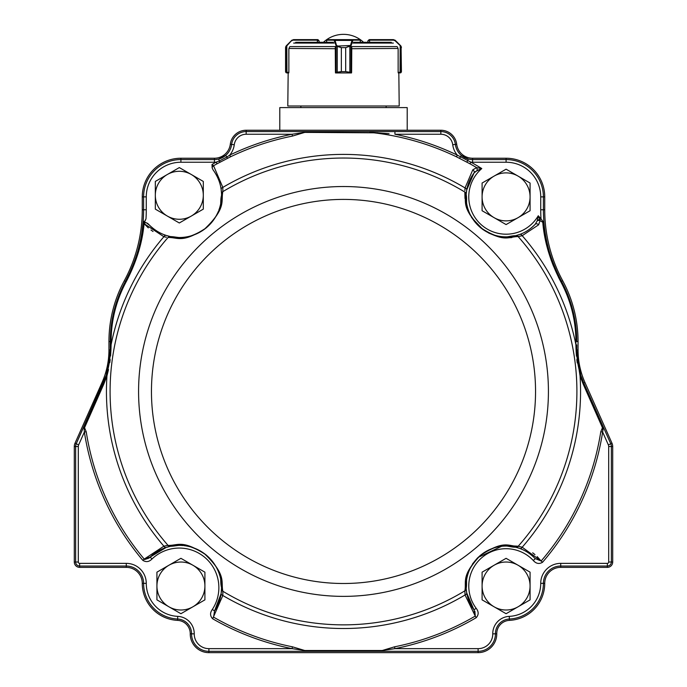 <?xml version="1.0" encoding="UTF-8"?>
<svg xmlns="http://www.w3.org/2000/svg" width="687" height="687" viewBox="0 0 687 687"><rect width="100%" height="100%" fill="white"/><g stroke="black" fill="none" stroke-linecap="round" stroke-linejoin="round"><path stroke-width="1.03" d="M319.086 42.293L319.154 40.954L317.823 39.631L319.086 40.962L317.36 40.164L317.36 42.293M285.577 47.412L285.938 46.261A0.532 0.524 30.4 0 0 285.869 46.527L285.569 47.626L286.402 46.115L285.869 46.527L285.869 72.238L288.755 72.41L288.755 72.942L286.891 72.942L285.869 72.238A0.532 0.524 -51 0 0 286.067 72.65L286.848 72.942M285.938 46.261L286.582 45.497L286.402 46.115M288.866 72.41L288.866 48.725L289.416 47.412M318.055 39.648L317.583 39.631M286.342 45.737L291.674 40.404L293.555 39.631L317.755 39.631L317.755 40.164M286.891 72.942L286.694 72.41M285.569 71.611L285.569 47.626M292.061 40.086L286.805 45.874L286.96 72.942M293.555 39.631L291.889 40.782M335.273 47.412L335.436 72.41L341.353 71.611L341.353 47.626L336.278 46.115L334.045 40.164L326.668 40.198M360.263 40.198L360.263 42.293M349.795 46.252L345.698 47.626L350.344 45.737L350.782 46.115L349.846 46.527L349.846 72.238L351.607 72.41L351.77 47.412M345.698 71.611L349.846 72.238L345.681 71.611L345.681 47.626L345.698 71.611L341.379 71.611L335.952 72.942A0.532 0.507 90 0 1 335.505 72.676A0.532 0.532 0 0 0 335.952 72.942M336.278 46.115L350.464 45.497L350.782 46.115M326.608 42.293L326.608 40.164A0.532 0.532 -90 0 1 327.141 39.631L359.782 39.631A0.532 0.532 -90 0 1 360.323 40.164L360.323 42.293M326.608 40.164L327.141 39.631L326.608 40.164L327.141 39.631L359.782 39.631L360.323 40.164M351.495 72.736A0.532 0.507 -90 0 1 351.091 72.942L349.795 72.65M336.115 72.41A0.532 0.498 90 0 0 336.604 72.942L350.447 72.942A0.532 0.498 -90 0 0 350.937 72.41M334.045 40.164A0.532 0.507 -90 0 1 334.552 39.631L335.016 40.404L352.01 40.404L352.474 39.631A0.532 0.507 90 0 1 352.981 40.164L350.98 45.874L350.98 72.41A0.532 0.507 -90 0 1 350.464 72.942L351.495 72.942L351.495 72.41M335.505 72.41L335.505 72.942L336.604 72.942A0.532 0.507 90 0 1 336.072 72.41L336.072 45.874L336.587 45.497L341.379 47.626L345.698 47.626M337.265 46.252L337.265 72.65M334.509 40.782L335.016 40.404L336.587 45.497M350.464 45.497L352.01 40.404L352.525 40.782M400.598 46.115L401.431 47.626L401.131 46.527L395.111 40.782L393.599 40.164L369.245 40.164L367.914 40.962L369.177 39.631L367.846 40.954L367.914 42.293M397.584 47.412L398.134 48.725L398.134 72.41M398.245 72.942L398.245 72.41L401.131 72.238L401.431 71.611L400.933 72.65L398.245 72.942L398.829 72.942L399.207 105.996L287.793 105.996L288.171 72.942L288.755 72.942M369.245 40.164L369.245 39.631L393.445 39.631L395.326 40.404L400.658 45.737L400.195 45.874L400.04 72.942M369.417 39.631L367.846 40.962M400.676 72.813L400.933 72.65A0.532 0.524 51 0 0 401.131 72.238L401.131 46.527A0.532 0.524 -30.4 0 0 401.062 46.261L401.431 71.611M400.306 72.41L400.109 72.942M401.062 46.261A0.532 0.524 -30.4 0 0 401.062 46.252L400.658 45.737M395.111 40.782L394.939 40.086M393.599 40.164L393.445 39.631M333.375 42.293L295.693 42.293M317.385 42.293L319.112 42.293M367.888 42.293L363.569 42.293A29.318 29.318 0 0 0 323.431 42.293M391.307 42.293L353.625 42.293M506.087 613.714L530.072 599.863L530.072 572.168L506.087 558.316L482.094 572.168L482.094 599.863L506.087 613.714M494.09 606.793A23.985 23.985 0 0 1 494.09 565.246A23.985 23.985 0 0 1 530.072 586.02A23.985 23.985 0 0 1 494.09 606.793M180.913 613.714L204.906 599.863L204.906 572.168L180.913 558.316L156.928 572.168L156.928 599.863L180.913 613.714M168.925 606.793A23.985 23.985 0 0 1 168.925 565.246A23.985 23.985 0 0 1 204.906 586.02A23.985 23.985 0 0 1 168.925 606.793M506.087 224.58L530.072 210.729L530.072 183.034L506.087 169.182L482.094 183.034L482.094 210.729L506.087 224.58M494.09 217.659A23.985 23.985 0 0 1 494.09 176.104A23.985 23.985 0 0 1 530.072 196.877A23.985 23.985 0 0 1 494.09 217.659M179.316 222.983L203.3 209.131L203.3 181.428L179.316 167.585L155.331 181.428L155.331 209.131L179.316 222.983M167.319 216.053A23.985 23.985 0 0 1 167.319 174.507A23.985 23.985 0 0 1 203.3 195.28A23.985 23.985 0 0 1 167.319 216.053M208.9 652.65A18.661 18.661 0 0 1 190.247 633.8A13.328 13.328 0 0 0 177.555 620.361A37.046 37.046 0 0 1 142.269 583.349A15.99 15.99 0 0 0 126.279 567.359L79.632 567.359A5.333 5.333 0 0 1 74.299 562.026L74.299 446.507A7.995 7.995 0 0 1 74.995 443.252L102.037 382.513A79.958 79.958 0 0 0 108.95 349.992L108.95 341.525A127.937 127.937 0 0 1 124.33 280.717A149.259 149.259 0 0 0 142.269 209.767L142.269 196.877A38.644 38.644 0 0 1 180.913 158.233L214.43 158.233A15.99 15.99 0 0 0 230.3 144.244A15.99 15.99 0 0 1 246.161 130.247L440.839 130.247A15.99 15.99 0 0 1 456.7 144.244A15.99 15.99 0 0 0 472.57 158.233L506.087 158.233A38.644 38.644 0 0 1 544.731 196.877L544.731 209.767A149.259 149.259 0 0 0 562.67 280.717A127.937 127.937 0 0 1 578.05 341.525L578.05 349.992A79.958 79.958 0 0 0 584.963 382.513L612.005 443.252A7.995 7.995 0 0 1 612.701 446.507L612.701 562.026A5.333 5.333 0 0 1 607.368 567.359L560.721 567.359A15.99 15.99 0 0 0 544.731 583.349A37.046 37.046 0 0 1 509.445 620.361A13.328 13.328 0 0 0 496.753 633.8A18.661 18.661 0 0 1 478.1 652.65L208.9 652.65L208.9 651.319L478.1 651.319A17.321 17.321 0 0 0 495.421 633.818A14.659 14.659 0 0 1 509.385 619.03A35.715 35.715 0 0 0 543.4 583.349A17.321 17.321 0 0 1 560.721 566.028L607.368 566.028A4.002 4.002 0 0 0 611.361 562.026L611.361 446.507A6.664 6.664 0 0 0 610.786 443.802L583.744 383.054A81.289 81.289 0 0 1 576.719 349.992L576.719 344.994A2.662 0.515 0 0 0 575.886 344.625L576.049 349.631A2.662 0.541 -0 0 1 576.719 349.992L580.713 375.162L583.744 383.054L580.713 375.162A2.662 0.635 -18 0 1 580.043 375.858L583.186 384.085A2.662 0.936 -24 0 0 583.744 383.054L610.786 443.802L608.356 444.884A4.002 4.002 0 0 1 608.699 446.507L608.699 562.026A1.331 1.331 0 0 1 607.368 563.366L560.721 563.366A19.992 19.992 0 0 0 540.729 583.349A33.053 33.053 0 0 1 509.256 616.368A17.321 17.321 0 0 0 492.759 633.843A14.659 14.659 0 0 1 478.1 648.648L394.939 648.648L394.57 646.811L382.247 650.503L304.753 650.503L292.43 646.811A260.425 260.425 0 0 1 213.571 617.141L214.542 610.932L221.145 593.508L221.558 587.617C218.921 578.351 225.748 573.954 204.116 553.421C184.056 541.545 179.376 546.062 170.565 546.294L166.151 547.479L150.161 557.045L144.218 559.098L163.892 546.174L168.04 545.401C178.062 545.727 182.141 539.097 206.486 555.199C226.573 576.324 220.776 581.451 222.854 591.267L222.828 595.5L212.635 618.764A262.297 262.297 0 0 0 292.061 648.648L292.43 646.811M110.573 356.021L110.95 349.631L106.957 375.858L103.814 384.085A2.662 0.936 -156 0 1 103.256 383.054L106.287 375.162L110.281 349.992A81.289 81.289 0 0 1 103.256 383.054L76.214 443.802A6.664 6.664 0 0 0 75.639 446.507L75.639 562.026A4.002 4.002 0 0 0 79.632 566.028L126.279 566.028A17.321 17.321 0 0 1 143.6 583.349A35.715 35.715 0 0 0 177.615 619.03A14.659 14.659 0 0 1 191.579 633.818A17.321 17.321 0 0 0 208.9 651.319L382.247 651.319L382.247 650.503A2.662 1.855 4 0 1 382.53 650.503L382.247 651.319M475.232 171.716L480.462 169.079M389.074 133.699L370.018 132.385L369.829 131.578L394.939 131.578L394.939 134.248L440.839 134.248A11.997 11.997 0 0 1 452.733 144.742A19.992 19.992 0 0 0 457.276 155.116L456.46 156.799L469.977 163.798A260.425 260.425 0 0 1 476.658 167.645L481.785 168.564L477.087 170.513L473.996 173.03A39.983 39.983 0 0 0 480.445 227.56A39.983 39.983 0 0 0 535.259 224.22L537.088 221.068M535.826 223.541L535.422 224.031M150.204 557.011L153.708 554.023M158.697 550.751L159.839 550.132M162.046 549.068L166.151 547.479A2.662 1.795 -108.2 0 1 163.892 546.174A237.058 237.058 0 0 1 106.957 375.858L108.512 369.563M172.042 546.002L173.493 545.779M175.709 545.53L176.568 545.461M178.251 545.392L179.908 545.375M180.724 545.401L181.531 545.435M182.33 545.487L183.128 545.547A42.242 42.242 0 0 0 151.896 555.491A42.242 42.242 0 0 1 183.128 545.547M304.47 650.503A2.662 1.855 176 0 1 304.753 650.503L304.753 651.319L304.47 650.503L292.061 648.648L208.9 648.648A14.659 14.659 0 0 1 194.241 633.843A17.321 17.321 0 0 0 177.744 616.368A33.053 33.053 0 0 1 146.271 583.349A19.992 19.992 0 0 0 126.279 563.366L79.632 563.366A1.331 1.331 0 0 1 78.301 562.026L78.301 446.507A4.002 4.002 0 0 1 78.644 444.884L84.364 432.046L84.14 428.636L84.364 432.046L86.219 431.754A260.425 260.425 0 0 0 144.218 559.098L142.784 560.309C146.03 562.378 149.105 561.94 151.999 558.978A39.58 39.58 0 0 1 212.317 609.455L214.542 610.932A42.242 42.242 0 0 0 184.193 545.658L185.25 545.796M186.297 545.959L187.336 546.139M188.358 546.354L189.363 546.586M190.359 546.843L190.849 546.981M191.098 547.05L192.025 547.333M192.695 547.548L194.035 548.02M194.687 548.269L195.34 548.535M195.984 548.801L198.586 550.029M202.339 552.202L206.71 555.465M209.638 558.205L212.343 561.288M219.196 209.217L218.792 210.308A42.242 42.242 0 0 0 215.993 174.326L216.096 174.507M216.783 175.769L217.058 176.301M217.118 176.43L217.418 177.04M218.887 180.492L219.376 181.892M219.814 183.257L220.183 184.58M220.759 187.087L221.145 189.389C220.183 182.484 217.496 175.984 213.073 169.887A42.242 42.242 0 0 1 213.717 170.762M168.882 236.216A42.242 42.242 0 0 1 148.375 224.039C153.596 229.458 159.521 233.254 166.151 235.418L163.953 234.628M161.582 233.623L160.346 233.022M159.083 232.361L157.787 231.622M154.652 229.57L153.51 228.719M170.342 236.56L169.371 236.337M221.532 196.843L221.446 198.371M221.386 199.127L221.308 199.865M221.145 201.145L221.059 201.772M220.982 202.21L220.828 203.086M220.261 205.653L220.046 206.486M219.806 207.311L219.557 208.118M166.46 237.264L163.892 236.723A2.662 1.795 -71.8 0 1 166.151 235.418L170.565 236.603A42.242 42.242 0 0 0 218.372 211.373L217.925 212.412M217.453 213.442L215.692 216.757M215.478 217.109L214.121 219.222M213.159 220.561L212.652 221.223M210.565 223.704L207.783 226.495M204.245 229.381L202.459 230.617M198.672 232.824L196.525 233.863M196.362 233.932L194.747 234.602M194.086 234.86L192.746 235.332M192.068 235.555L191.141 235.839M190.9 235.907L190.402 236.045M189.406 236.302L188.401 236.534M187.379 236.749L186.34 236.938M185.292 237.101L184.228 237.238M183.154 237.35L182.347 237.419M181.523 237.462L180.698 237.504M178.165 237.504L177.306 237.479M176.868 237.453L176.258 237.41M175.005 237.307L174.283 237.221M173.553 237.127L172.068 236.895M394.939 134.248A262.297 262.297 0 0 1 457.276 155.116L470.887 162.158A19.992 19.992 0 0 0 472.57 162.235L506.087 162.235A34.651 34.651 0 0 1 540.729 196.877L540.729 209.767A153.253 153.253 0 0 0 541.004 218.844L542.687 221.197L541.004 218.844L539.819 219.883A2.662 1.108 -2.4 0 0 537.371 219.977L538.264 215.761L540.085 220.613L538.625 224.821L522.197 235.684L518.135 236.586C508.346 236.5 504.481 243.25 480.522 227.698C460.608 206.71 466.748 201.738 464.876 192.077A233.417 233.417 0 0 0 222.854 191.63L222.854 191.63A2.662 2.585 178.2 0 0 221.54 193.949L221.145 189.389A2.662 1.795 172 0 1 222.828 187.405L222.854 191.63C220.776 201.428 226.581 206.615 206.444 227.74C182.107 243.791 178.088 237.178 168.057 237.496A2.662 2.585 -78 0 1 170.565 236.603A42.242 42.242 0 0 1 169.363 236.337M163.892 236.723L144.09 223.644C142.346 242.82 136.378 262.194 126.176 281.773C116.232 300.374 111.217 320.159 111.114 341.13A2.662 0.55 180 0 0 110.281 341.525L110.281 349.992A2.662 0.541 180 0 1 110.95 349.631L111.114 344.625A237.058 237.058 0 0 1 163.892 236.723L165.146 237.015M109.774 362.659L110.186 359.653M166.348 545.65L163.892 546.174M474.889 611.207L475.258 616.076L465.039 594.985L464.876 590.82C466.696 581.202 460.737 576.195 480.299 555.388C504.49 539.518 508.294 546.448 518.135 546.311L522.197 547.221L541.141 561.021L537.174 556.59M534.958 554.598L532.683 552.803M517.517 546.174L503.451 545.418L477.946 557.509M477.422 558.033L472.51 563.933M464.841 192.712L465.005 198.526M465.537 202.321L466.336 205.756M467.023 208.024L469.779 214.464M471.505 217.453L483.03 229.638M488.62 233.022L495.318 235.761M497.981 236.508L500.213 236.989M502.197 237.324L504.421 237.582M508.054 237.745L511.755 237.608M476.143 608.278L473.996 609.867A39.983 39.983 0 0 1 466.181 588.441L466.705 592.915L473.996 609.867L475.258 616.076L476.211 617.699C478.813 614.753 478.796 611.61 476.143 608.278A37.313 37.313 0 0 1 482.154 557.38A37.313 37.313 0 0 1 533.31 560.506L535.259 558.686C530.716 553.98 525.581 550.579 519.87 548.484L515.559 547.178C506.276 547.333 502.97 540.652 480.333 555.439C462.274 574.736 467.821 579.485 466.181 588.441A2.662 2.585 176.5 0 1 464.876 590.82A233.417 233.417 0 0 1 222.854 591.267A2.662 2.585 1.8 0 1 221.54 588.948M535.225 558.643A39.983 39.983 0 0 0 535.164 558.583L541.141 561.021L542.567 562.249A262.297 262.297 0 0 0 602.636 432.046L600.782 431.754A260.425 260.425 0 0 1 541.141 561.021M533.009 556.461L533.928 557.329A39.983 39.983 0 0 0 466.181 588.441M214.353 171.69A42.242 42.242 0 0 1 215.143 172.901M170.565 236.603C179.376 236.809 184.039 241.42 204.245 229.381C225.68 209.028 218.955 204.408 221.558 195.28M583.186 384.085L602.456 427.726L603.418 427.237L602.86 428.636A2.662 1.572 55.6 0 1 602.456 427.726L600.782 431.754M407.202 130.247L407.202 107.593L279.798 107.593L279.798 130.247M300.854 107.593L300.854 105.996M386.146 105.996L386.146 107.593M144.218 222.296L144.51 222.245A261.197 261.197 0 0 0 144.193 222.622L143.085 222.279L144.313 221.197A2.662 1.511 -95.7 0 1 144.218 222.296M580.026 375.798L576.049 349.631M103.814 384.085L84.544 427.726L86.219 431.754M464.867 190.531L465.039 187.92L472.802 169.818A2.662 1.872 36.6 0 1 473.996 173.03L466.705 189.99L466.181 194.464C467.976 203.567 461.99 208.006 480.565 227.663C502.764 242.004 506.456 235.701 515.559 235.718L519.87 234.413C525.581 232.318 530.716 228.917 535.259 224.22L535.164 224.314M477.087 170.513A2.662 1.417 81.5 0 0 476.658 167.645L472.802 169.818M377.884 132.84L304.753 132.393L292.43 136.086L292.061 134.248L304.47 132.393L304.753 131.578L246.161 131.578A14.659 14.659 0 0 0 231.622 144.407A17.321 17.321 0 0 1 223.833 156.791L224.074 156.636M145.3 220.175L145.996 218.844A153.253 153.253 0 0 0 146.271 209.767L146.271 196.877A34.651 34.651 0 0 1 180.913 162.235L214.43 162.235A19.992 19.992 0 0 0 216.113 162.158L217.023 163.798L230.54 156.799A260.425 260.425 0 0 1 292.43 136.086M217.023 163.798A260.425 260.425 0 0 0 213.571 165.756A2.662 1.863 141.6 0 0 212.137 167.86L213.073 169.887L212.137 167.86L212.008 164.494L213.571 165.756L222.828 187.405A237.058 237.058 0 0 1 465.039 187.92A2.662 1.812 9.9 0 1 466.705 189.99L467.108 187.98M135.287 259.128L135.511 258.475A150.59 150.59 0 0 1 125.498 281.352C115.425 300.202 110.349 320.262 110.281 341.525L110.281 344.994A2.662 0.515 180 0 1 111.114 344.625A267.286 1.924 -90 0 1 111.114 341.13M145.996 218.844L144.51 222.245M558.497 277.29L560.824 281.773C570.811 300.571 575.835 320.357 575.886 341.13L575.886 344.625A237.058 237.058 0 0 0 522.197 235.684A2.662 1.812 -110.2 0 0 519.87 234.413L521.768 233.657M537.182 220.707A2.662 1.408 178 0 1 540.085 220.613L542.782 222.296A2.662 1.511 -84.3 0 1 542.687 221.197L543.915 222.279C545.272 241.678 551.129 261.369 561.502 281.352L560.824 281.773C550.39 261.704 544.37 241.884 542.782 222.296L544.834 236.826M541.004 218.844A262.297 262.297 0 0 0 538.264 215.761A37.313 37.313 0 0 1 482.154 225.516A37.313 37.313 0 0 1 481.785 168.564A262.297 262.297 0 0 0 470.887 162.158L469.977 163.798M478.1 652.65L478.1 651.319A17.321 17.321 0 0 0 495.421 633.818A14.659 14.659 0 0 1 509.385 619.03A35.715 35.715 0 0 0 543.4 583.349A17.321 17.321 0 0 1 560.721 566.028L560.721 563.366M110.281 344.994L110.281 349.992L108.95 349.992M222.39 157.632A17.321 17.321 0 0 1 214.43 159.564L180.913 159.564A37.313 37.313 0 0 0 143.6 196.877L143.6 209.767A150.59 150.59 0 0 1 137.718 251.459L138.224 249.656M212.008 164.494A262.297 262.297 0 0 1 216.113 162.158L219.265 160.973L218.758 159.015L225.628 155.46L226.933 156.997L229.724 155.116L230.54 156.799M223.524 156.988L223.61 156.937A17.321 17.321 0 0 1 223.172 157.203M223.017 157.289A17.321 17.321 0 0 1 222.451 157.598L223.009 157.289M369.829 131.578L304.753 131.578L304.753 132.393A2.662 1.855 -176 0 1 304.47 132.393M464.592 157.624A17.321 17.321 0 0 1 455.378 144.407A14.659 14.659 0 0 0 440.839 131.578L304.753 131.578M459.646 158.182L461.372 155.46L468.242 159.015L467.005 161.995M548.776 249.639L549.282 251.442A150.59 150.59 0 0 1 543.4 209.767L543.4 196.877A37.313 37.313 0 0 0 506.087 159.564L472.57 159.564A17.321 17.321 0 0 1 466.112 158.319L466.379 158.422M465.769 158.173L465.863 158.216A17.321 17.321 0 0 1 465.4 158.01M465.236 157.933A17.321 17.321 0 0 1 464.661 157.649L465.228 157.933M106.957 375.858A2.662 0.635 -162 0 1 106.287 375.162L76.214 443.802A6.664 6.664 0 0 0 75.639 446.507L74.299 446.507M130.882 270.343L125.498 281.352A126.606 126.606 0 0 0 114.136 310.541M138.31 252.55L126.176 281.773L125.498 281.352C135.863 261.386 141.72 241.695 143.085 222.279L141.78 233.133M137.142 253.4A150.59 150.59 0 0 1 136.55 255.315M568.123 295.685A126.606 126.606 0 0 0 561.502 281.352A150.59 150.59 0 0 1 551.489 258.475L551.713 259.111M550.45 255.306A150.59 150.59 0 0 1 549.849 253.383M575.758 325.999A126.606 126.606 0 0 0 574.572 318.321M572.915 310.747A126.606 126.606 0 0 0 570.76 303.139M562.67 280.717L561.502 281.352C571.627 300.399 576.702 320.46 576.719 341.525A2.662 0.55 0 0 0 575.886 341.13A2.662 0.55 180 0 1 576.719 341.525L578.05 341.525M212.317 609.455C209.913 612.838 210.016 615.938 212.635 618.764M144.193 222.622L143.411 223.902L144.09 223.644A2.662 1.863 -41.2 0 1 146.116 222.614A2.319 2.319 0 0 0 143.411 223.902M146.116 222.614L149.508 225.216M533.31 560.506C536.118 563.709 539.201 564.285 542.567 562.249M476.211 617.699A262.297 262.297 0 0 1 394.939 648.648L382.53 650.503M607.368 567.359L607.368 566.028A4.002 4.002 0 0 0 611.361 562.026L608.699 562.026M612.701 446.507L611.361 446.507A6.664 6.664 0 0 0 610.786 443.802A6.664 6.664 0 0 1 611.361 446.507L608.699 446.507M602.86 428.636L602.636 432.046L603.418 427.237M456.7 144.244L455.378 144.407A14.659 14.659 0 0 0 440.839 131.578A14.659 14.659 0 0 1 455.378 144.407A17.321 17.321 0 0 0 461.372 155.46A17.321 17.321 0 0 1 455.378 144.407L452.733 144.742M472.57 158.233L472.57 159.564A17.321 17.321 0 0 1 468.242 159.015A17.321 17.321 0 0 0 472.57 159.564L472.57 162.235M543.915 222.279A150.59 150.59 0 0 1 543.4 209.767A150.59 150.59 0 0 0 543.915 222.279L543.709 222.262M126.279 563.366L126.279 566.028A17.321 17.321 0 0 1 143.6 583.349A35.715 35.715 0 0 0 177.615 619.03A14.659 14.659 0 0 1 191.579 633.818L190.247 633.8M84.14 428.636L83.582 427.237L84.544 427.726A2.662 1.572 124.4 0 1 84.14 428.636L83.582 427.237M180.913 162.235L180.913 159.564A37.313 37.313 0 0 0 143.6 196.877L146.271 196.877L146.271 209.767L143.6 209.767A150.59 150.59 0 0 1 143.085 222.279A150.59 150.59 0 0 0 143.6 209.767L142.269 209.767M214.43 162.235L214.43 159.564A17.321 17.321 0 0 0 218.758 159.015A17.321 17.321 0 0 1 214.43 159.564L214.43 158.233M219.995 161.995L219.265 160.973L226.933 156.997L227.354 158.182M246.161 134.248L292.061 134.248A262.297 262.297 0 0 0 229.724 155.116A19.992 19.992 0 0 0 234.267 144.742A11.997 11.997 0 0 1 246.161 134.248L246.161 131.578A14.659 14.659 0 0 0 231.622 144.407A17.321 17.321 0 0 1 225.628 155.46A17.321 17.321 0 0 0 231.622 144.407L230.3 144.244M464.876 192.077A2.662 2.585 3.5 0 1 466.181 194.464M518.153 236.586L518.135 236.586A2.662 2.585 -103.7 0 0 515.559 235.718M538.625 224.821A2.662 1.872 -136.9 0 0 535.259 224.22M466.705 592.915A2.662 1.812 170.1 0 1 465.039 594.985A237.058 237.058 0 0 1 222.828 595.5A2.662 1.795 8 0 1 221.145 593.508M515.559 547.178A2.662 2.585 -76.3 0 0 518.135 546.311L520.205 546.706M521.768 549.239L519.87 548.484A2.662 1.812 -69.8 0 0 522.197 547.221A237.058 237.058 0 0 0 580.043 375.858M170.565 546.294A2.662 2.585 -102 0 1 168.057 545.401A233.417 233.417 0 0 1 168.057 237.496M151.999 558.978L150.161 557.045M519.93 236.251L522.197 235.684M522.094 547.187L520.995 546.895M576.084 350.533L576.445 356.141M576.814 359.619L577.269 362.934M465.03 188.023L464.936 189.157M140.44 244.761L141.96 237.865M144.158 223.73L148.323 227.886M150.985 230.042L153.046 231.493M546.388 244.057L548.415 251.64M551.008 259.652L553.473 266.144M110.135 354.878L110.1 355.497M110.083 355.737L110.032 356.347M108.022 369.039L107.859 369.7M107.687 370.387L107.292 371.856M579.716 371.882L579.33 370.43M579.15 369.743L578.995 369.099M578.798 368.266L578.617 367.459M577.99 364.325L577.75 362.899M577.295 359.644L577.114 358.03M576.968 356.39L576.865 354.913M576.788 353.35L576.745 352.139M576.719 350.018L578.05 349.992M141.324 235.881L141.179 236.654M140.826 238.552L140.449 240.433M139.624 244.16L138.714 247.835M133.931 262.872L133.647 263.619M132.909 265.508L132.479 266.573M557.81 274.061L556.118 270.334M548.286 247.827L547.376 244.143M546.551 240.416L546.174 238.535M545.22 233.125L544.705 229.561M148.358 224.022L147.344 223.172M467.667 185.808L468.019 184.666M468.414 183.481L468.869 182.261M469.556 180.629L469.753 180.2M470.209 179.238L471.454 176.903M472.218 175.64L472.905 174.584M514.048 236.062L512.571 236.328M511.832 236.448L511.111 236.543M509.857 236.68L509.239 236.732M508.809 236.766L507.942 236.817M505.383 236.852L504.55 236.835M503.726 236.792L502.91 236.732M501.811 236.629L500.72 236.5M499.647 236.337L498.59 236.148M497.543 235.933L496.503 235.693M495.49 235.435L494.992 235.289M494.734 235.22L493.764 234.92M493.051 234.679L491.634 234.155M490.939 233.881L490.252 233.597M489.573 233.297L486.688 231.837M485.7 231.27L478.444 225.765M477.431 224.761L475.619 222.768M474.966 221.978L473.489 220.029M472.029 217.831L471.265 216.517M470.896 215.847L470.415 214.937M470.294 214.705L470.071 214.232M469.625 213.279L469.195 212.3M468.792 211.304L468.422 210.282M468.07 209.252L467.735 208.195M467.383 206.899L467.237 206.332M467.048 205.525L466.877 204.7M466.456 202.176L466.353 201.308M466.164 198.998L466.129 198.26M466.112 197.521L466.112 196.01M533.928 225.576L533.009 226.435M531.901 227.406L529.823 229.054M527.084 230.901L525.967 231.571M524.877 232.172L523.803 232.721M473.188 563.297L475.129 560.712M475.859 559.845L482.575 553.679M483.742 552.863L486.018 551.438M486.92 550.931L489.101 549.823M491.523 548.784L492.948 548.26M493.67 548.011L494.649 547.711M494.898 547.633L495.404 547.487M496.426 547.221L497.465 546.981M498.522 546.758L499.586 546.569M500.668 546.405L502.747 546.174M503.107 546.148L503.683 546.113M504.516 546.071L505.349 546.045M507.916 546.079L508.784 546.131M511.094 546.354L511.824 546.448M512.554 546.569L514.048 546.835M523.803 550.184L524.877 550.725M525.967 551.335L527.084 551.996M529.823 553.842L531.901 555.491M150.118 557.088L149.259 557.844M148.873 558.145L144.725 559.501M317.523 39.631L317.36 40.164L293.401 40.164M335.419 48.725L289.029 48.442M351.607 48.725L397.971 48.442M327.175 39.631A0.532 0.507 -90 0 0 326.668 40.164L326.668 42.293M359.748 39.631A0.532 0.507 90 0 1 360.263 40.164L352.981 40.164M341.353 47.626L341.353 71.611M369.477 39.631L369.64 42.293M393.359 43.075L352.998 43.075M334.002 43.075L293.641 43.075M335.505 46.587L289.82 46.587M397.18 46.587L351.495 46.587M146.271 583.349L143.6 583.349A35.715 35.715 0 0 0 177.615 619.03L177.555 620.361M214.542 610.932A42.242 42.242 0 0 0 184.193 545.658M208.9 648.648L208.9 651.319M194.241 633.843L191.579 633.818A14.659 14.659 0 0 0 177.615 619.03L177.744 616.368M478.1 648.648L478.1 651.319A17.321 17.321 0 0 0 495.421 633.818L492.759 633.843M509.445 620.361L509.256 616.368M151.458 391.453A192.042 192.042 0 0 1 439.525 225.138A192.042 192.042 0 0 1 439.525 557.767A192.042 192.042 0 0 1 151.458 391.453M138.576 391.453A204.924 204.924 0 0 1 496.821 255.487A204.924 204.924 0 0 1 416.21 583.04A204.924 204.924 0 0 1 138.576 391.453M518.135 236.586A233.417 233.417 0 0 1 518.135 546.311M475.258 616.076A260.425 260.425 0 0 1 394.57 646.811M84.364 432.046A262.297 262.297 0 0 0 142.784 560.309M370.018 132.385A260.425 260.425 0 0 1 456.46 156.799M78.301 562.026L75.639 562.026A4.002 4.002 0 0 0 79.632 566.028L79.632 567.359M540.729 196.877L543.4 196.877A37.313 37.313 0 0 0 506.087 159.564L506.087 162.235M607.368 563.366L607.368 566.028A4.002 4.002 0 0 0 611.361 562.026L612.701 562.026M509.385 619.03A35.715 35.715 0 0 0 543.4 583.349L540.729 583.349M602.636 432.046L608.356 444.884M440.839 134.248L440.839 130.247M540.729 209.767L544.731 209.767M79.632 563.366L79.632 566.028M78.301 446.507L75.639 446.507M78.644 444.884L74.995 443.252M229.724 155.116A19.992 19.992 0 0 0 234.267 144.742L231.622 144.407M246.161 131.578L246.161 130.247M180.913 159.564L180.913 158.233M506.087 158.233L506.087 159.564M143.6 196.877L142.269 196.877M544.731 196.877L543.4 196.877M125.498 281.352L124.33 280.717M110.281 341.525L108.95 341.525M103.256 383.054L102.037 382.513M584.963 382.513L583.744 383.054M612.005 443.252L610.786 443.802M75.639 562.026L74.299 562.026M126.279 566.028L126.279 567.359M560.721 567.359L560.721 566.028M143.6 583.349L142.269 583.349M544.731 583.349L543.4 583.349M496.753 633.8L495.421 633.818M286.067 72.65L285.586 71.809M400.933 72.65L401.414 71.809M580.618 374.862L577.733 362.839"/></g></svg>
